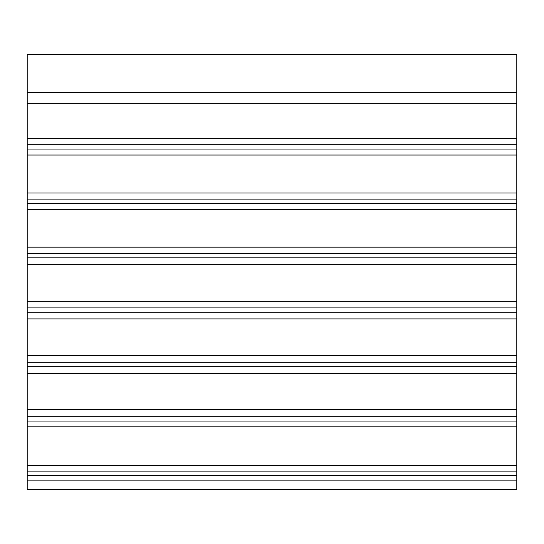 <?xml version="1.0" encoding="UTF-8"?>
<svg xmlns="http://www.w3.org/2000/svg" width="544" height="544" viewBox="0 0 544 544"><rect width="100%" height="100%" fill="white"/><g stroke="black" fill="none" stroke-linecap="round" stroke-linejoin="round"><path stroke-width="0.82" d="M27.2 92.48L27.2 54.4L516.8 54.4L516.8 92.48L27.2 92.48L27.2 103.36L516.8 103.36L516.8 92.48M27.2 409.7L516.8 409.7L516.8 489.6L27.2 489.6L27.2 138.72L516.8 138.72L516.8 103.36M516.8 138.72L516.8 209.658L27.2 209.658M27.2 247.153L516.8 247.153L516.8 209.658M516.8 247.153L516.8 264.282L27.2 264.282M27.2 301.335L516.8 301.335L516.8 264.282M516.8 301.335L516.8 318.9L27.2 318.9M27.2 355.518L516.8 355.518L516.8 318.9M516.8 355.518L516.8 373.517L27.2 373.517M516.8 409.7L516.8 373.517M27.2 138.72L27.2 103.36M27.2 192.97L516.8 192.97M27.2 155.04L516.8 155.04M27.2 149.056L516.8 149.056M27.2 144.704L516.8 144.704M27.2 203.456L516.8 203.456M27.2 199.104L516.8 199.104M27.2 257.856L516.8 257.856M27.2 253.504L516.8 253.504M27.2 312.256L516.8 312.256M27.2 307.904L516.8 307.904M27.2 366.656L516.8 366.656M27.2 362.304L516.8 362.304M27.2 426.795L516.8 426.795M27.2 421.056L516.8 421.056M27.2 416.704L516.8 416.704M27.2 480.889L516.8 480.889M27.2 475.456L516.8 475.456M27.2 465.365L516.8 465.365M27.2 471.104L516.8 471.104"/></g></svg>
